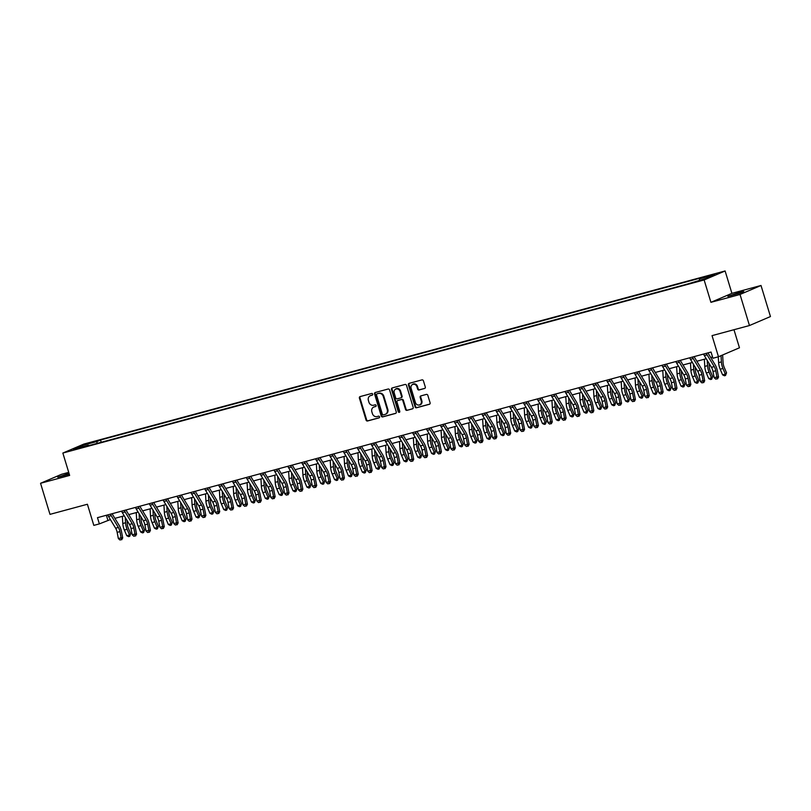 <?xml version="1.0" encoding="UTF-8"?>
<svg xmlns="http://www.w3.org/2000/svg" width="811" height="811" viewBox="0 0 811 811"><rect width="100%" height="100%" fill="white"/><g stroke="black" fill="none" stroke-linecap="round" stroke-linejoin="round"><path stroke-width="1.22" d="M372.695 394.116A0.892 0.791 -113.2 0 0 371.671 393.477L360.114 396.589A1.277 1.125 -113.2 0 0 359.395 398.11L366.065 420.068A1.277 1.125 -113.2 0 0 367.525 420.99L379.082 417.868A0.892 0.791 -113.2 0 0 378.565 416.165L377.064 416.57A4.085 3.599 -113.2 0 1 372.401 413.6L371.844 411.775A4.085 3.599 -113.2 0 1 374.145 406.929L375.635 406.524A0.892 0.791 -113.2 0 0 375.118 404.821L373.618 405.226A4.085 3.599 -113.2 0 1 368.954 402.256L368.397 400.431A4.085 3.599 -113.2 0 1 370.698 395.586L372.188 395.18A0.892 0.791 -113.2 0 0 372.695 394.116M739.46 292.386L727.862 296.36L740.048 293.095L743.799 291.514L739.46 292.386M69.026 473.371L57.763 477.253L69.28 474.212M714.826 273.966L709.027 275.953L714.826 273.966M424.579 388.499A1.277 1.125 -113.2 0 0 425.299 386.979L423.423 380.825A1.277 1.125 -113.2 0 0 421.963 379.893L409.129 383.36A1.277 1.125 -113.2 0 0 408.409 384.87L415.08 406.838A1.277 1.125 -113.2 0 0 416.54 407.761L429.384 404.294A1.277 1.125 -113.2 0 0 430.094 402.783L427.833 395.342A1.277 1.125 -113.2 0 0 426.373 394.41L420.879 395.9A1.277 1.125 -113.2 0 0 420.169 397.41L421.284 401.1A3.416 3.011 -113.2 0 1 415.465 402.672L411.076 388.216A3.416 3.011 -113.2 0 1 416.895 386.644L417.624 389.057A1.277 1.125 -113.2 0 0 419.084 389.979L424.832 388.388M68.722 472.367L61.535 474.303L40.55 483.285L49.988 514.356L87.406 504.249L93.823 525.386L99.368 523.886L97.472 517.671L711.044 352.045L712.93 358.259L718.475 356.759L739.46 347.787L733.965 329.712M740.027 294.464L761.012 285.482L731.907 293.339L710.923 302.321L740.027 294.464L749.465 325.535L712.048 335.632L718.475 356.759M710.923 302.321L704.13 279.947L62.852 453.055L83.837 444.083L725.115 270.965L704.13 279.947M40.55 483.285L69.645 475.428L62.852 453.055M389.584 389.959A1.277 1.125 -113.2 0 0 388.124 389.027L375.29 392.494A1.277 1.125 -113.2 0 0 374.57 394.004L381.241 415.972A1.277 1.125 -113.2 0 0 382.701 416.895L395.545 413.428A1.277 1.125 -113.2 0 0 396.255 411.917L389.584 389.959M392.21 387.932L405.044 384.465A1.277 1.125 -113.2 0 1 406.504 385.387L413.174 407.345A1.277 1.125 -113.2 0 1 412.464 408.866L406.97 410.346A1.277 1.125 -113.2 0 1 405.51 409.413L402.803 400.512A1.277 1.125 -113.2 0 0 401.344 399.59L397.694 400.573A1.277 1.125 -113.2 0 0 396.984 402.084L399.793 411.359A0.892 0.791 -113.2 0 1 398.272 411.765L391.49 389.442A1.277 1.125 -113.2 0 1 392.21 387.932M761.012 285.482L770.45 316.554L749.465 325.535M86.493 444.144L94.552 441.569L86.493 444.144M88.784 445.634L88.379 445.198L84.942 446.668L687.424 284.032L705.823 278.518L714.552 274.787L699.589 278.822L703.025 277.362L100.544 439.998L97.107 441.458L96.854 443.455M88.379 445.198L73.416 449.233L82.144 445.503L97.107 441.458M731.907 293.339L725.115 270.965M99.368 523.886L110.397 519.567M114.898 518.351L124.255 515.826M128.756 514.61L138.103 512.086M142.614 510.869L151.961 508.345M156.472 507.128L165.819 504.604M170.32 503.388L179.677 500.863M184.178 499.647L193.535 497.123M198.036 495.906L207.393 493.382M211.894 492.165L221.251 489.641M225.752 488.425L235.099 485.901M239.61 484.684L248.957 482.16M253.458 480.943L262.815 478.419M267.316 477.203L276.673 474.678M281.174 473.462L290.531 470.938M295.032 469.721L304.389 467.197M308.89 465.98L318.247 463.456M322.748 462.24L332.094 459.715M336.606 458.499L345.952 455.975M350.453 454.758L359.81 452.234M364.311 451.017L373.668 448.493M378.169 447.277L387.526 444.752M392.027 443.536L401.384 441.012M405.885 439.795L415.232 437.271M419.743 436.054L429.09 433.53M433.601 432.314L442.948 429.789M447.449 428.573L456.806 426.049M461.307 424.842L470.664 422.308M475.165 421.102L484.522 418.567M489.023 417.361L498.38 414.826M502.881 413.62L512.228 411.096M516.739 409.879L526.086 407.355M530.597 406.139L539.944 403.614M544.445 402.398L553.801 399.874M558.303 398.657L567.659 396.133M572.16 394.916L581.517 392.392M586.018 391.176L595.375 388.651M599.876 387.435L609.223 384.911M613.734 383.694L623.081 381.17M627.592 379.953L636.939 377.429M641.44 376.213L650.797 373.689M655.298 372.472L664.655 369.948M669.156 368.731L678.513 366.207M683.014 364.991L692.371 362.466M696.872 361.25L706.219 358.726M710.73 357.509L712.555 357.012M106.363 515.269L107.873 520.246M101.233 442.269L100.544 439.998M699.406 280.251L699.589 278.822M83.026 446.638L82.144 445.503M372.492 395.008L371.266 395.342A4.085 3.599 -113.2 0 0 370.566 395.626M374.013 406.97A4.085 3.599 -113.2 0 1 374.712 406.686L375.939 406.352M360.307 396.538A1.277 1.125 -113.2 0 0 359.962 397.866L366.633 419.824A1.277 1.125 -113.2 0 0 368.093 420.747L379.386 417.695M375.483 392.443A1.277 1.125 -113.2 0 0 375.138 393.771L381.809 415.729A1.277 1.125 -113.2 0 0 383.268 416.651L395.91 413.235M377.003 393.882A0.892 0.791 -113.2 0 0 376.507 394.937L382.356 414.218A0.892 0.791 -113.2 0 0 383.38 414.867L384.961 414.441A4.085 3.599 -113.2 0 0 387.252 409.596L383.248 396.417A4.085 3.599 -113.2 0 0 378.585 393.457L377.571 393.639A0.892 0.791 -113.2 0 0 377.389 393.71M385.661 414.157A4.085 3.599 -113.2 0 0 387.82 409.352L387.252 409.596M377.571 393.639L379.153 393.213A4.085 3.599 -113.2 0 1 383.816 396.173L387.82 409.352M412.829 408.673L406.97 410.346M398.008 400.441A1.277 1.125 -113.2 0 1 398.262 400.33L401.911 399.347A1.277 1.125 -113.2 0 1 403.371 400.269L406.078 409.18A1.277 1.125 -113.2 0 0 407.538 410.102M392.402 387.871A1.277 1.125 -113.2 0 0 392.058 389.199L398.84 411.522A0.892 0.791 -113.2 0 0 399.641 412.201M399.995 391.267A3.416 3.011 -113.2 0 0 394.176 392.838L395.717 397.937A1.277 1.125 -113.2 0 0 397.177 398.86L400.827 397.877A1.277 1.125 -113.2 0 0 401.536 396.366L399.995 391.267L400.563 391.034A3.416 3.011 -113.2 0 0 396.032 388.814M401.08 397.765L401.394 397.633A1.277 1.125 -113.2 0 0 402.104 396.123L401.536 396.366M400.563 391.034L402.104 396.123M412.931 384.181A3.416 3.011 -113.2 0 1 417.462 386.401L418.192 388.814A1.277 1.125 -113.2 0 0 419.652 389.736L424.954 388.307M419.997 404.892A3.416 3.011 -113.2 0 0 421.852 400.857L421.284 401.1M421.081 395.839A1.277 1.125 -113.2 0 0 420.737 397.167L421.852 400.857M409.322 383.309A1.277 1.125 -113.2 0 0 408.977 384.627L415.648 406.595A1.277 1.125 -113.2 0 0 417.107 407.517L429.749 404.101M127.074 520.49L127.256 523.653A6.508 3.062 74.9 0 0 128.3 528.032L130.713 533.689L129.709 536.314L128.594 536.618L126.769 535.716L124.357 530.059A9.762 4.592 -105.1 0 1 122.796 523.5L122.37 516.333M126.769 535.716L129.547 534.966L127.124 529.309A9.762 4.592 -105.1 0 1 125.563 522.75L125.259 517.479M129.709 536.314L129.547 534.966L130.713 533.689M110.549 514.144A4.552 2.139 74.9 0 0 111.269 515.674L118.386 527.454A6.508 3.062 -105.1 0 1 119.937 531.61L121.123 537.794L122.714 537.896L121.528 531.702A9.762 4.592 74.9 0 0 119.207 525.467L112.1 513.728M107.782 514.894A4.552 2.139 74.9 0 0 108.492 516.425L115.618 528.194A6.508 3.062 -105.1 0 1 117.159 532.351L118.345 538.545L121.123 537.794L121.082 539.69L119.967 539.994L121.082 539.69M121.721 539.731L122.714 537.896M118.345 538.545L119.967 539.994M140.932 516.749L141.114 519.912A6.508 3.062 74.9 0 0 142.158 524.291L144.571 529.948L143.567 532.574L142.452 532.878L140.627 531.975L138.215 526.319A9.762 4.592 -105.1 0 1 136.654 519.76L136.228 512.593M140.627 531.975L143.405 531.225L140.982 525.569A9.762 4.592 -105.1 0 1 139.421 519.01L139.107 513.738M143.567 532.574L143.405 531.225L144.571 529.948M154.789 513.008L154.972 516.171A6.508 3.062 74.9 0 0 156.016 520.55L158.429 526.207L157.415 528.833L156.31 529.137L154.485 528.235L152.073 522.578A9.762 4.592 -105.1 0 1 150.501 516.019L150.086 508.852M154.485 528.235L157.253 527.485L154.84 521.828A9.762 4.592 -105.1 0 1 153.279 515.269L152.965 510.007M157.415 528.833L157.253 527.485L158.429 526.207M168.637 509.267L168.83 512.43A6.508 3.062 74.9 0 0 169.874 516.81L172.287 522.466L171.273 525.092L170.168 525.396L168.343 524.494L165.931 518.837A9.762 4.592 -105.1 0 1 164.359 512.278L163.944 505.111M168.343 524.494L171.111 523.744L168.698 518.087A9.762 4.592 -105.1 0 1 167.137 511.528L166.823 506.267M171.273 525.092L171.111 523.744L172.287 522.466M124.407 510.403A4.552 2.139 74.9 0 0 125.117 511.934L132.244 523.713A6.508 3.062 -105.1 0 1 133.795 527.87L134.971 534.054L136.562 534.155L135.386 527.961A9.762 4.592 74.9 0 0 133.065 521.726L125.958 509.987M121.64 511.153A4.552 2.139 74.9 0 0 122.349 512.684L129.476 524.453A6.508 3.062 -105.1 0 1 131.017 528.61L132.203 534.804L134.971 534.054L134.94 535.949L133.825 536.253L134.94 535.949M135.569 535.99L136.562 534.155M132.203 534.804L133.825 536.253M138.265 506.662A4.552 2.139 74.9 0 0 138.975 508.193L146.102 519.973A6.508 3.062 -105.1 0 1 147.653 524.129L148.829 530.313L150.42 530.414L149.244 524.22A9.762 4.592 74.9 0 0 146.913 517.986L139.816 506.246M135.498 507.412A4.552 2.139 74.9 0 0 136.207 508.943L143.324 520.713A6.508 3.062 -105.1 0 1 144.875 524.869L146.061 531.063L148.829 530.313L148.788 532.209L147.683 532.513L148.788 532.209M149.427 532.249L150.42 530.414M146.061 531.063L147.683 532.513M152.123 502.921A4.552 2.139 74.9 0 0 152.833 504.452L159.96 516.232A6.508 3.062 -105.1 0 1 161.501 520.388L162.687 526.572L164.278 526.674L163.092 520.48A9.762 4.592 74.9 0 0 160.771 514.245L153.674 502.506M149.346 503.672A4.552 2.139 74.9 0 0 150.065 505.202L157.182 516.972A6.508 3.062 -105.1 0 1 158.733 521.128L159.919 527.322L162.687 526.572L162.646 528.468L161.541 528.772L162.646 528.468M163.285 528.508L164.278 526.674M159.919 527.322L161.541 528.772M182.495 505.527L182.688 508.69A6.508 3.062 74.9 0 0 183.722 513.069L186.145 518.726L185.131 521.351L184.026 521.655L182.201 520.753L179.778 515.097A9.762 4.592 -105.1 0 1 178.217 508.538L177.802 501.37M182.201 520.753L184.969 520.003L182.556 514.346A9.762 4.592 -105.1 0 1 180.985 507.787L180.681 502.526M185.131 521.351L184.969 520.003L186.145 518.726M165.981 499.181A4.552 2.139 74.9 0 0 166.691 500.711L173.807 512.491A6.508 3.062 -105.1 0 1 175.358 516.648L176.545 522.831L178.136 522.933L176.95 516.739A9.762 4.592 74.9 0 0 174.629 510.504L167.522 498.765M163.204 499.931A4.552 2.139 74.9 0 0 163.923 501.462L171.04 513.231A6.508 3.062 -105.1 0 1 172.591 517.388L173.777 523.582L176.545 522.831L176.504 524.727L175.399 525.031L176.504 524.727M177.143 524.768L178.136 522.933M173.777 523.582L175.399 525.031M196.353 501.786L196.536 504.949A6.508 3.062 74.9 0 0 197.58 509.328L200.003 514.985L198.989 517.611L197.884 517.915L196.059 517.012L193.636 511.356A9.762 4.592 -105.1 0 1 192.075 504.797L191.649 497.63M196.059 517.012L198.827 516.262L196.414 510.606A9.762 4.592 -105.1 0 1 194.843 504.047L194.539 498.785M198.989 517.611L198.827 516.262L200.003 514.985M210.211 498.045L210.394 501.208A6.508 3.062 74.9 0 0 211.438 505.588L213.851 511.244L212.847 513.87L211.732 514.174L209.907 513.272L207.494 507.615A9.762 4.592 -105.1 0 1 205.933 501.056L205.507 493.889M209.907 513.272L212.685 512.522L210.262 506.865A9.762 4.592 -105.1 0 1 208.701 500.306L208.397 495.045M212.847 513.87L212.685 512.522L213.851 511.244M224.069 494.304L224.252 497.467A6.508 3.062 74.9 0 0 225.296 501.847L227.709 507.504L226.705 510.129L225.59 510.433L223.765 509.531L221.352 503.874A9.762 4.592 -105.1 0 1 219.791 497.315L219.365 490.148M223.765 509.531L226.543 508.791L224.12 503.124A9.762 4.592 -105.1 0 1 222.559 496.565L222.255 491.304M226.705 510.129L226.543 508.791L227.709 507.504M237.927 490.564L238.11 493.727A6.508 3.062 74.9 0 0 239.154 498.106L241.566 503.763L240.563 506.388L239.448 506.693L237.623 505.79L235.21 500.134A9.762 4.592 -105.1 0 1 233.649 493.575L233.223 486.407M237.623 505.79L240.391 505.05L237.978 499.383A9.762 4.592 -105.1 0 1 236.417 492.824L236.102 487.563M240.563 506.388L240.391 505.05L241.566 503.763M251.785 486.823L251.968 489.986A6.508 3.062 74.9 0 0 253.012 494.365L255.424 500.022L254.411 502.648L253.306 502.952L251.481 502.05L249.068 496.393A9.762 4.592 -105.1 0 1 247.497 489.834L247.081 482.667M251.481 502.05L254.249 501.31L251.836 495.643A9.762 4.592 -105.1 0 1 250.275 489.084L249.96 483.822M254.411 502.648L254.249 501.31L255.424 500.022M179.839 495.44A4.552 2.139 74.9 0 0 180.549 496.971L187.665 508.75A6.508 3.062 -105.1 0 1 189.216 512.907L190.403 519.091L191.994 519.192L190.808 512.998A9.762 4.592 74.9 0 0 188.487 506.763L181.38 495.024M177.062 496.19A4.552 2.139 74.9 0 0 177.771 497.721L184.898 509.501A6.508 3.062 -105.1 0 1 186.449 513.647L187.625 519.841L190.403 519.091L190.362 520.986L189.257 521.291L190.362 520.986M191.001 521.027L191.994 519.192M187.625 519.841L189.257 521.291M193.687 491.699A4.552 2.139 74.9 0 0 194.407 493.23L201.523 505.01A6.508 3.062 -105.1 0 1 203.074 509.166L204.26 515.35L205.852 515.451L204.666 509.257A9.762 4.592 74.9 0 0 202.344 503.033L195.238 491.284M190.92 492.449A4.552 2.139 74.9 0 0 191.629 493.98L198.756 505.76A6.508 3.062 -105.1 0 1 200.307 509.916L201.483 516.1L204.26 515.35L204.22 517.246L203.115 517.55L204.22 517.246M204.859 517.286L205.852 515.451M201.483 516.1L203.115 517.55M207.545 487.958A4.552 2.139 74.9 0 0 208.255 489.489L215.381 501.269A6.508 3.062 -105.1 0 1 216.932 505.425L218.118 511.609L219.71 511.711L218.524 505.527A9.762 4.592 74.9 0 0 216.202 499.292L209.096 487.543M204.777 488.709A4.552 2.139 74.9 0 0 205.487 490.239L212.614 502.019A6.508 3.062 -105.1 0 1 214.155 506.176L215.341 512.359L218.118 511.609L218.078 513.505L216.963 513.809L218.078 513.505M218.717 513.545L219.71 511.711M215.341 512.359L216.963 513.809M221.403 484.218A4.552 2.139 74.9 0 0 222.113 485.748L229.239 497.528A6.508 3.062 -105.1 0 1 230.79 501.685L231.966 507.868L233.558 507.97L232.382 501.786A9.762 4.592 74.9 0 0 230.06 495.551L222.954 483.802M218.635 484.968A4.552 2.139 74.9 0 0 219.345 486.499L226.472 498.278A6.508 3.062 -105.1 0 1 228.013 502.435L229.199 508.619L231.966 507.868L231.936 509.764L230.821 510.068L231.936 509.764M232.564 509.805L233.558 507.97M229.199 508.619L230.821 510.068M235.261 480.477A4.552 2.139 74.9 0 0 235.971 482.008L243.097 493.787A6.508 3.062 -105.1 0 1 244.638 497.944L245.824 504.128L247.416 504.229L246.24 498.045A9.762 4.592 74.9 0 0 243.908 491.811L236.812 480.061M232.493 481.227A4.552 2.139 74.9 0 0 233.203 482.758L240.32 494.538A6.508 3.062 -105.1 0 1 241.871 498.694L243.057 504.878L245.824 504.128L245.784 506.023L244.679 506.328L245.784 506.023M246.422 506.064L247.416 504.229M243.057 504.878L244.679 506.328M265.633 483.082L265.826 486.255A6.508 3.062 74.9 0 0 266.87 490.625L269.282 496.281L268.269 498.907L267.164 499.211L265.339 498.309L262.926 492.652A9.762 4.592 -105.1 0 1 261.355 486.093L260.939 478.926M265.339 498.309L268.106 497.569L265.694 491.902A9.762 4.592 -105.1 0 1 264.133 485.343L263.818 480.082M268.269 498.907L268.106 497.569L269.282 496.281M249.119 476.736A4.552 2.139 74.9 0 0 249.829 478.267L256.955 490.047A6.508 3.062 -105.1 0 1 258.496 494.203L259.682 500.387L261.274 500.488L260.088 494.304A9.762 4.592 74.9 0 0 257.766 488.07L250.67 476.321M246.341 477.486A4.552 2.139 74.9 0 0 247.061 479.017L254.178 490.797A6.508 3.062 -105.1 0 1 255.729 494.953L256.915 501.137L259.682 500.387L259.642 502.283L258.537 502.587L259.642 502.283M260.28 502.323L261.274 500.488M256.915 501.137L258.537 502.587M279.491 479.342L279.683 482.515A6.508 3.062 74.9 0 0 280.718 486.884L283.14 492.541L282.127 495.166L281.022 495.47L279.197 494.568L276.774 488.911A9.762 4.592 -105.1 0 1 275.213 482.352L274.797 475.185M279.197 494.568L281.964 493.828L279.552 488.161A9.762 4.592 -105.1 0 1 277.98 481.602L277.676 476.341M282.127 495.166L281.964 493.828L283.14 492.541M262.977 472.995A4.552 2.139 74.9 0 0 263.687 474.526L270.803 486.306A6.508 3.062 -105.1 0 1 272.354 490.462L273.54 496.646L275.132 496.748L273.946 490.564A9.762 4.592 74.9 0 0 271.624 484.329L264.518 472.58M260.199 473.746A4.552 2.139 74.9 0 0 260.919 475.276L268.035 487.056A6.508 3.062 -105.1 0 1 269.587 491.213L270.773 497.396L273.54 496.646L273.5 498.552L272.395 498.846L273.5 498.552M274.138 498.583L275.132 496.748M270.773 497.396L272.395 498.846M293.349 475.601L293.531 478.774A6.508 3.062 74.9 0 0 294.575 483.143L296.998 488.8L295.985 491.425L294.88 491.73L293.055 490.827L290.632 485.171A9.762 4.592 -105.1 0 1 289.071 478.612L288.645 471.444M293.055 490.827L295.822 490.087L293.41 484.42A9.762 4.592 -105.1 0 1 291.838 477.861L291.534 472.6M295.985 491.425L295.822 490.087L296.998 488.8M276.835 469.255A4.552 2.139 74.9 0 0 277.544 470.785L284.661 482.565A6.508 3.062 -105.1 0 1 286.212 486.722L287.398 492.906L288.99 493.007L287.804 486.823A9.762 4.592 74.9 0 0 285.482 480.588L278.376 468.839M274.057 470.005A4.552 2.139 74.9 0 0 274.767 471.536L281.893 483.315A6.508 3.062 -105.1 0 1 283.445 487.472L284.62 493.656L287.398 492.906L287.358 494.811L286.253 495.105L287.358 494.811M287.996 494.842L288.99 493.007M284.62 493.656L286.253 495.105M307.207 471.86L307.389 475.033A6.508 3.062 74.9 0 0 308.433 479.402L310.846 485.059L309.843 487.685L308.727 487.989L306.903 487.087L304.49 481.43A9.762 4.592 -105.1 0 1 302.929 474.871L302.503 467.704M306.903 487.087L309.68 486.347L307.257 480.68A9.762 4.592 -105.1 0 1 305.696 474.121L305.392 468.859M309.843 487.685L309.68 486.347L310.846 485.059M290.683 465.514A4.552 2.139 74.9 0 0 291.402 467.045L298.519 478.825A6.508 3.062 -105.1 0 1 300.07 482.981L301.256 489.165L302.848 489.266L301.662 483.082A9.762 4.592 74.9 0 0 299.34 476.848L292.234 465.098M287.915 466.264A4.552 2.139 74.9 0 0 288.625 467.795L295.751 479.575A6.508 3.062 -105.1 0 1 297.302 483.731L298.478 489.915L301.256 489.165L301.216 491.071L300.1 491.365L301.216 491.071M301.854 491.101L302.848 489.266M298.478 489.915L300.1 491.365M321.065 468.119L321.247 471.292A6.508 3.062 74.9 0 0 322.291 475.662L324.704 481.318L323.701 483.944L322.585 484.248L320.761 483.346L318.348 477.689A9.762 4.592 -105.1 0 1 316.787 471.13L316.361 463.963M320.761 483.346L323.538 482.606L321.115 476.939A9.762 4.592 -105.1 0 1 319.554 470.38L319.24 465.119M323.701 483.944L323.538 482.606L324.704 481.318M304.541 461.773A4.552 2.139 74.9 0 0 305.25 463.304L312.377 475.084A6.508 3.062 -105.1 0 1 313.928 479.24L315.114 485.424L316.706 485.525L315.52 479.342A9.762 4.592 74.9 0 0 313.198 473.107L306.092 461.358M301.773 462.523A4.552 2.139 74.9 0 0 302.483 464.054L309.609 475.834A6.508 3.062 -105.1 0 1 311.15 479.99L312.336 486.174L315.114 485.424L315.073 487.33L313.958 487.624L315.073 487.33M315.702 487.37L316.706 485.525M312.336 486.174L313.958 487.624M334.923 464.379L335.105 467.552A6.508 3.062 74.9 0 0 336.149 471.921L338.562 477.578L337.558 480.203L336.443 480.507L334.619 479.615L332.206 473.948A9.762 4.592 -105.1 0 1 330.635 467.389L330.219 460.222M334.619 479.615L337.386 478.865L334.973 473.198A9.762 4.592 -105.1 0 1 333.412 466.639L333.098 461.378M337.558 480.203L337.386 478.865L338.562 477.578M318.399 458.033A4.552 2.139 74.9 0 0 319.108 459.563L326.235 471.343A6.508 3.062 -105.1 0 1 327.786 475.499L328.962 481.683L330.553 481.785L329.378 475.601A9.762 4.592 74.9 0 0 327.056 469.366L319.95 457.617M315.631 458.783A4.552 2.139 74.9 0 0 316.341 460.313L323.457 472.093A6.508 3.062 -105.1 0 1 325.008 476.25L326.194 482.433L328.962 481.683L328.931 483.589L327.816 483.883L328.931 483.589M329.56 483.63L330.553 481.785M326.194 482.433L327.816 483.883M348.771 460.638L348.963 463.811A6.508 3.062 74.9 0 0 350.007 468.18L352.42 473.837L351.406 476.462L350.301 476.767L348.477 475.875L346.064 470.208A9.762 4.592 -105.1 0 1 344.493 463.649L344.077 456.481M348.477 475.875L351.244 475.124L348.831 469.457A9.762 4.592 -105.1 0 1 347.27 462.899L346.956 457.637M351.406 476.462L351.244 475.124L352.42 473.837M362.629 456.897L362.821 460.07A6.508 3.062 74.9 0 0 363.865 464.439L366.278 470.096L365.264 472.722L364.159 473.026L362.335 472.134L359.912 466.467A9.762 4.592 -105.1 0 1 358.35 459.908L357.935 452.741M362.335 472.134L365.102 471.384L362.689 465.717A9.762 4.592 -105.1 0 1 361.128 459.158L360.814 453.896M365.264 472.722L365.102 471.384L366.278 470.096M376.486 453.156L376.679 456.329A6.508 3.062 74.9 0 0 377.713 460.699L380.136 466.355L379.122 468.981L378.017 469.285L376.192 468.393L373.77 462.726A9.762 4.592 -105.1 0 1 372.208 456.167L371.793 449M376.192 468.393L378.96 467.643L376.547 461.976A9.762 4.592 -105.1 0 1 374.976 455.417L374.672 450.156M379.122 468.981L378.96 467.643L380.136 466.355M390.344 449.416L390.527 452.589A6.508 3.062 74.9 0 0 391.571 456.958L393.994 462.615L392.98 465.24L391.875 465.544L390.04 464.652L387.628 458.985A9.762 4.592 -105.1 0 1 386.066 452.426L385.641 445.259M390.04 464.652L392.818 463.902L390.405 458.235A9.762 4.592 -105.1 0 1 388.834 451.686L388.53 446.415M392.98 465.24L392.818 463.902L393.994 462.615M404.202 445.675L404.385 448.848A6.508 3.062 74.9 0 0 405.429 453.217L407.842 458.874L406.838 461.51L405.723 461.804L403.898 460.912L401.486 455.245A9.762 4.592 -105.1 0 1 399.924 448.686L399.499 441.519M403.898 460.912L406.676 460.161L404.253 454.505A9.762 4.592 -105.1 0 1 402.692 447.946L402.388 442.674M406.838 461.51L406.676 460.161L407.842 458.874M418.06 441.934L418.243 445.107A6.508 3.062 74.9 0 0 419.287 449.476L421.7 455.133L420.696 457.769L419.581 458.063L417.756 457.171L415.344 451.504A9.762 4.592 -105.1 0 1 413.782 444.945L413.357 437.778M417.756 457.171L420.534 456.421L418.111 450.764A9.762 4.592 -105.1 0 1 416.55 444.205L416.236 438.933M420.696 457.769L420.534 456.421L421.7 455.133M431.918 438.193L432.101 441.366A6.508 3.062 74.9 0 0 433.145 445.736L435.558 451.392L434.544 454.028L433.439 454.322L431.614 453.43L429.201 447.763A9.762 4.592 -105.1 0 1 427.63 441.204L427.215 434.037M431.614 453.43L434.382 452.68L431.969 447.023A9.762 4.592 -105.1 0 1 430.408 440.464L430.094 435.193M434.544 454.028L434.382 452.68L435.558 451.392M445.766 434.463L445.959 437.626A6.508 3.062 74.9 0 0 447.003 441.995L449.416 447.652L448.402 450.287L447.297 450.581L445.472 449.689L443.059 444.022A9.762 4.592 -105.1 0 1 441.488 437.464L441.072 430.296M445.472 449.689L448.24 448.939L445.827 443.282A9.762 4.592 -105.1 0 1 444.266 436.724L443.952 431.452M448.402 450.287L448.24 448.939L449.416 447.652M459.624 430.722L459.817 433.885A6.508 3.062 74.9 0 0 460.861 438.254L463.274 443.911L462.26 446.547L461.155 446.841L459.33 445.949L456.907 440.282A9.762 4.592 -105.1 0 1 455.346 433.723L454.93 426.556M459.33 445.949L462.098 445.198L459.685 439.542A9.762 4.592 -105.1 0 1 458.124 432.983L457.81 427.711M462.26 446.547L462.098 445.198L463.274 443.911M473.482 426.981L473.675 430.144A6.508 3.062 74.9 0 0 474.709 434.514L477.132 440.18L476.118 442.806L475.013 443.1L473.188 442.208L470.765 436.541A9.762 4.592 -105.1 0 1 469.204 429.982L468.778 422.815M473.188 442.208L475.956 441.458L473.543 435.801A9.762 4.592 -105.1 0 1 471.972 429.242L471.667 423.971M476.118 442.806L475.956 441.458L477.132 440.18M487.34 423.241L487.523 426.404A6.508 3.062 74.9 0 0 488.567 430.773L490.99 436.44L489.976 439.065L488.871 439.359L487.036 438.467L484.623 432.8A9.762 4.592 -105.1 0 1 483.062 426.241L482.636 419.084M487.036 438.467L489.814 437.717L487.401 432.06A9.762 4.592 -105.1 0 1 485.83 425.501L485.525 420.23M489.976 439.065L489.814 437.717L490.99 436.44M501.198 419.5L501.38 422.663A6.508 3.062 74.9 0 0 502.425 427.032L504.837 432.699L503.834 435.325L502.719 435.619L500.894 434.726L498.481 429.06A9.762 4.592 -105.1 0 1 496.92 422.501L496.494 415.344M500.894 434.726L503.672 433.976L501.249 428.32A9.762 4.592 -105.1 0 1 499.688 421.761L499.383 416.489M503.834 435.325L503.672 433.976L504.837 432.699M515.056 415.759L515.238 418.922A6.508 3.062 74.9 0 0 516.283 423.291L518.695 428.958L517.692 431.584L516.577 431.878L514.752 430.986L512.339 425.329A9.762 4.592 -105.1 0 1 510.778 418.77L510.352 411.603M514.752 430.986L517.53 430.235L515.107 424.579A9.762 4.592 -105.1 0 1 513.545 418.02L513.231 412.748M517.692 431.584L517.53 430.235L518.695 428.958M528.914 412.018L529.096 415.181A6.508 3.062 74.9 0 0 530.141 419.551L532.553 425.217L531.54 427.843L530.435 428.137L528.61 427.245L526.197 421.588A9.762 4.592 -105.1 0 1 524.626 415.029L524.21 407.862M528.61 427.245L531.377 426.495L528.965 420.838A9.762 4.592 -105.1 0 1 527.403 414.279L527.089 409.008M531.54 427.843L531.377 426.495L532.553 425.217M542.762 408.278L542.954 411.441A6.508 3.062 74.9 0 0 543.999 415.81L546.411 421.477L545.397 424.102L544.293 424.396L542.468 423.504L540.055 417.847A9.762 4.592 -105.1 0 1 538.484 411.289L538.068 404.121M542.468 423.504L545.235 422.754L542.823 417.097A9.762 4.592 -105.1 0 1 541.261 410.538L540.947 405.267M545.397 424.102L545.235 422.754L546.411 421.477M556.62 404.537L556.812 407.7A6.508 3.062 74.9 0 0 557.846 412.069L560.269 417.736L559.255 420.362L558.15 420.656L556.326 419.763L553.903 414.107A9.762 4.592 -105.1 0 1 552.342 407.548L551.926 400.381M556.326 419.763L559.093 419.013L556.681 413.357A9.762 4.592 -105.1 0 1 555.119 406.798L554.805 401.526M559.255 420.362L559.093 419.013L560.269 417.736M570.478 400.796L570.66 403.959A6.508 3.062 74.9 0 0 571.704 408.328L574.127 413.995L573.113 416.621L572.008 416.915L570.184 416.023L567.761 410.366A9.762 4.592 -105.1 0 1 566.2 403.807L565.774 396.64M570.184 416.023L572.951 415.273L570.538 409.616A9.762 4.592 -105.1 0 1 568.967 403.057L568.663 397.785M573.113 416.621L572.951 415.273L574.127 413.995M584.336 397.055L584.518 400.218A6.508 3.062 74.9 0 0 585.562 404.588L587.975 410.254L586.971 412.88L585.866 413.174L584.032 412.282L581.619 406.625A9.762 4.592 -105.1 0 1 580.058 400.066L579.632 392.899M584.032 412.282L586.809 411.532L584.386 405.875A9.762 4.592 -105.1 0 1 582.825 399.316L582.521 394.045M586.971 412.88L586.809 411.532L587.975 410.254M332.257 454.292A4.552 2.139 74.9 0 0 332.966 455.823L340.093 467.602A6.508 3.062 -105.1 0 1 341.634 471.759L342.82 477.943L344.411 478.044L343.235 471.86A9.762 4.592 74.9 0 0 340.904 465.626L333.808 453.876M329.489 455.042A4.552 2.139 74.9 0 0 330.199 456.573L337.315 468.352A6.508 3.062 -105.1 0 1 338.866 472.509L340.052 478.693L342.82 477.943L342.779 479.848L341.674 480.142L342.779 479.848M343.418 479.889L344.411 478.044M340.052 478.693L341.674 480.142M346.115 450.551A4.552 2.139 74.9 0 0 346.824 452.082L353.951 463.862A6.508 3.062 -105.1 0 1 355.492 468.018L356.678 474.202L358.269 474.303L357.083 468.119A9.762 4.592 74.9 0 0 354.762 461.885L347.655 450.135M343.337 451.301A4.552 2.139 74.9 0 0 344.057 452.832L351.173 464.612A6.508 3.062 -105.1 0 1 352.724 468.768L353.91 474.952L356.678 474.202L356.637 476.108L355.532 476.402L356.637 476.108M357.276 476.148L358.269 474.303M353.91 474.952L355.532 476.402M359.972 446.81A4.552 2.139 74.9 0 0 360.682 448.341L367.799 460.121A6.508 3.062 -105.1 0 1 369.35 464.277L370.536 470.461L372.127 470.562L370.941 464.379A9.762 4.592 74.9 0 0 368.62 458.144L361.513 446.395M357.195 447.56A4.552 2.139 74.9 0 0 357.904 449.091L365.031 460.871A6.508 3.062 -105.1 0 1 366.582 465.027L367.768 471.211L370.536 470.461L370.495 472.367L369.39 472.661L370.495 472.367M371.134 472.407L372.127 470.562M367.768 471.211L369.39 472.661M373.82 443.07A4.552 2.139 74.9 0 0 374.54 444.6L381.657 456.38A6.508 3.062 -105.1 0 1 383.208 460.536L384.394 466.72L385.985 466.822L384.799 460.638A9.762 4.592 74.9 0 0 382.478 454.403L375.371 442.654M371.053 443.82A4.552 2.139 74.9 0 0 371.762 445.351L378.889 457.13A6.508 3.062 -105.1 0 1 380.44 461.287L381.616 467.471L384.394 466.72L384.353 468.626L383.248 468.92L384.353 468.626M384.992 468.667L385.985 466.822M381.616 467.471L383.248 468.92M387.678 439.329A4.552 2.139 74.9 0 0 388.398 440.86L395.515 452.639A6.508 3.062 -105.1 0 1 397.066 456.796L398.252 462.98L399.843 463.081L398.657 456.897A9.762 4.592 74.9 0 0 396.336 450.663L389.229 438.913M384.911 440.079A4.552 2.139 74.9 0 0 385.62 441.61L392.747 453.39A6.508 3.062 -105.1 0 1 394.288 457.546L395.474 463.73L398.252 462.98L398.211 464.885L397.096 465.179L398.211 464.885M398.85 464.926L399.843 463.081M395.474 463.73L397.096 465.179M401.536 435.588A4.552 2.139 74.9 0 0 402.246 437.119L409.373 448.899A6.508 3.062 -105.1 0 1 410.924 453.055L412.1 459.239L413.701 459.34L412.515 453.156A9.762 4.592 74.9 0 0 410.194 446.922L403.087 435.172M398.769 436.338A4.552 2.139 74.9 0 0 399.478 437.869L406.605 449.649A6.508 3.062 -105.1 0 1 408.146 453.805L409.332 459.989L412.1 459.239L412.069 461.145L410.954 461.439L412.069 461.145M412.698 461.185L413.701 459.34M409.332 459.989L410.954 461.439M415.394 431.847A4.552 2.139 74.9 0 0 416.104 433.378L423.23 445.158A6.508 3.062 -105.1 0 1 424.782 449.314L425.957 455.498L427.549 455.6L426.373 449.416A9.762 4.592 74.9 0 0 424.052 443.181L416.945 431.432M412.627 432.598A4.552 2.139 74.9 0 0 413.336 434.128L420.453 445.908A6.508 3.062 -105.1 0 1 422.004 450.064L423.19 456.248L425.957 455.498L425.917 457.404L424.812 457.698L425.917 457.404M426.556 457.445L427.549 455.6M423.19 456.248L424.812 457.698M429.252 428.107A4.552 2.139 74.9 0 0 429.962 429.637L437.088 441.417A6.508 3.062 -105.1 0 1 438.629 445.574L439.815 451.757L441.407 451.859L440.221 445.675A9.762 4.592 74.9 0 0 437.899 439.44L430.803 427.691M426.485 428.857A4.552 2.139 74.9 0 0 427.194 430.388L434.311 442.167A6.508 3.062 -105.1 0 1 435.862 446.324L437.048 452.508L439.815 451.757L439.775 453.663L438.67 453.957L439.775 453.663M440.414 453.704L441.407 451.859M437.048 452.508L438.67 453.957M443.11 424.366A4.552 2.139 74.9 0 0 443.82 425.897L450.946 437.676A6.508 3.062 -105.1 0 1 452.487 441.833L453.673 448.017L455.265 448.118L454.079 441.934A9.762 4.592 74.9 0 0 451.757 435.7L444.651 423.95M440.332 425.116A4.552 2.139 74.9 0 0 441.052 426.647L448.169 438.427A6.508 3.062 -105.1 0 1 449.72 442.583L450.906 448.767L453.673 448.017L453.633 449.923L452.528 450.217L453.633 449.923M454.272 449.963L455.265 448.118M450.906 448.767L452.528 450.217M456.968 420.625A4.552 2.139 74.9 0 0 457.678 422.156L464.794 433.936A6.508 3.062 -105.1 0 1 466.345 438.092L467.531 444.276L469.123 444.377L467.937 438.193A9.762 4.592 74.9 0 0 465.615 431.959L458.509 420.21M454.19 421.375A4.552 2.139 74.9 0 0 454.9 422.906L462.027 434.686A6.508 3.062 -105.1 0 1 463.578 438.842L464.764 445.026L467.531 444.276L467.491 446.182L466.386 446.476L467.491 446.182M468.129 446.222L469.123 444.377M464.764 445.026L466.386 446.476M470.816 416.884A4.552 2.139 74.9 0 0 471.536 418.415L478.652 430.195A6.508 3.062 -105.1 0 1 480.203 434.351L481.389 440.545L482.981 440.637L481.795 434.453A9.762 4.592 74.9 0 0 479.473 428.218L472.367 416.469M468.048 417.635A4.552 2.139 74.9 0 0 468.758 419.165L475.885 430.945A6.508 3.062 -105.1 0 1 477.436 435.101L478.612 441.285L481.389 440.545L481.349 442.441L480.244 442.735L481.349 442.441M481.987 442.482L482.981 440.637M478.612 441.285L480.244 442.735M484.674 413.144A4.552 2.139 74.9 0 0 485.394 414.674L492.51 426.454A6.508 3.062 -105.1 0 1 494.061 430.611L495.247 436.805L496.839 436.896L495.653 430.712A9.762 4.592 74.9 0 0 493.331 424.477L486.225 412.728M481.906 413.894A4.552 2.139 74.9 0 0 482.616 415.425L489.743 427.204A6.508 3.062 -105.1 0 1 491.284 431.361L492.47 437.545L495.247 436.805L495.207 438.7L494.092 438.994L495.207 438.7M495.845 438.741L496.839 436.896M492.47 437.545L494.092 438.994M498.532 409.403A4.552 2.139 74.9 0 0 499.241 410.934L506.368 422.713A6.508 3.062 -105.1 0 1 507.919 426.87L509.095 433.064L510.697 433.155L509.511 426.971A9.762 4.592 74.9 0 0 507.189 420.737L500.083 408.987M495.764 410.153A4.552 2.139 74.9 0 0 496.474 411.684L503.601 423.464A6.508 3.062 -105.1 0 1 505.141 427.62L506.328 433.804L509.095 433.064L509.065 434.96L507.95 435.254L509.065 434.96M509.693 435L510.697 433.155M506.328 433.804L507.95 435.254M512.39 405.662A4.552 2.139 74.9 0 0 513.099 407.193L520.226 418.973A6.508 3.062 -105.1 0 1 521.777 423.129L522.953 429.323L524.545 429.414L523.369 423.23A9.762 4.592 74.9 0 0 521.037 416.996L513.941 405.247M509.622 406.412A4.552 2.139 74.9 0 0 510.332 407.943L517.448 419.723A6.508 3.062 -105.1 0 1 518.999 423.879L520.186 430.063L522.953 429.323L522.913 431.219L521.808 431.513L522.913 431.219M523.551 431.259L524.545 429.414M520.186 430.063L521.808 431.513M526.248 401.921A4.552 2.139 74.9 0 0 526.957 403.462L534.084 415.232A6.508 3.062 -105.1 0 1 535.625 419.388L536.811 425.582L538.403 425.674L537.217 419.49A9.762 4.592 74.9 0 0 534.895 413.255L527.799 401.506M523.47 402.672A4.552 2.139 74.9 0 0 524.19 404.202L531.306 415.982A6.508 3.062 -105.1 0 1 532.857 420.139L534.043 426.322L536.811 425.582L536.77 427.478L535.665 427.782L536.77 427.478M537.409 427.519L538.403 425.674M534.043 426.322L535.665 427.782M540.106 398.191A4.552 2.139 74.9 0 0 540.815 399.722L547.932 411.491A6.508 3.062 -105.1 0 1 549.483 415.648L550.669 421.842L552.261 421.933L551.074 415.749A9.762 4.592 74.9 0 0 548.753 409.514L541.647 397.765M537.328 398.931A4.552 2.139 74.9 0 0 538.048 400.462L545.164 412.241A6.508 3.062 -105.1 0 1 546.715 416.398L547.901 422.582L550.669 421.842L550.628 423.737L549.523 424.041L550.628 423.737M551.267 423.778L552.261 421.933M547.901 422.582L549.523 424.041M553.964 394.45A4.552 2.139 74.9 0 0 554.673 395.981L561.79 407.751A6.508 3.062 -105.1 0 1 563.341 411.907L564.527 418.101L566.119 418.192L564.932 412.008A9.762 4.592 74.9 0 0 562.611 405.774L555.505 394.024M551.186 395.19A4.552 2.139 74.9 0 0 551.896 396.721L559.022 408.501A6.508 3.062 -105.1 0 1 560.573 412.657L561.749 418.841L564.527 418.101L564.486 419.997L563.381 420.301L564.486 419.997M565.125 420.037L566.119 418.192M561.749 418.841L563.381 420.301M567.812 390.709A4.552 2.139 74.9 0 0 568.531 392.24L575.648 404.01A6.508 3.062 -105.1 0 1 577.199 408.166L578.385 414.36L579.977 414.451L578.79 408.268A9.762 4.592 74.9 0 0 576.469 402.033L569.363 390.284M565.044 391.449A4.552 2.139 74.9 0 0 565.754 392.98L572.88 404.76A6.508 3.062 -105.1 0 1 574.431 408.916L575.607 415.1L578.385 414.36L578.344 416.256L577.239 416.56L578.344 416.256M578.983 416.296L579.977 414.451M575.607 415.1L577.239 416.56M598.194 393.315L598.376 396.478A6.508 3.062 74.9 0 0 599.42 400.847L601.833 406.514L600.829 409.139L599.714 409.433L597.889 408.541L595.477 402.885A9.762 4.592 -105.1 0 1 593.916 396.326L593.49 389.158M597.889 408.541L600.667 407.791L598.244 402.134A9.762 4.592 -105.1 0 1 596.683 395.575L596.379 390.304M600.829 409.139L600.667 407.791L601.833 406.514M581.669 386.969A4.552 2.139 74.9 0 0 582.389 388.499L589.506 400.269A6.508 3.062 -105.1 0 1 591.057 404.425L592.243 410.619L593.834 410.711L592.648 404.527A9.762 4.592 74.9 0 0 590.327 398.292L583.221 386.543M578.902 387.709A4.552 2.139 74.9 0 0 579.612 389.239L586.738 401.019A6.508 3.062 -105.1 0 1 588.279 405.176L589.465 411.359L592.243 410.619L592.202 412.515L591.087 412.819L592.202 412.515M592.841 412.556L593.834 410.711M589.465 411.359L591.087 412.819M612.052 389.574L612.234 392.737A6.508 3.062 74.9 0 0 613.278 397.106L615.691 402.773L614.687 405.399L613.572 405.693L611.747 404.801L609.335 399.144A9.762 4.592 -105.1 0 1 607.774 392.585L607.348 385.418M611.747 404.801L614.515 404.05L612.102 398.394A9.762 4.592 -105.1 0 1 610.541 391.835L610.227 386.563M614.687 405.399L614.515 404.05L615.691 402.773M595.527 383.228A4.552 2.139 74.9 0 0 596.237 384.759L603.364 396.528A6.508 3.062 -105.1 0 1 604.915 400.685L606.091 406.879L607.682 406.97L606.506 400.786A9.762 4.592 74.9 0 0 604.185 394.551L597.078 382.802M592.76 383.968A4.552 2.139 74.9 0 0 593.47 385.499L600.596 397.278A6.508 3.062 -105.1 0 1 602.137 401.435L603.323 407.629L606.091 406.879L606.06 408.774L604.945 409.079L606.06 408.774M606.689 408.815L607.682 406.97M603.323 407.629L604.945 409.079M625.91 385.833L626.092 388.996A6.508 3.062 74.9 0 0 627.136 393.365L629.549 399.032L628.535 401.658L627.43 401.952L625.605 401.06L623.193 395.403A9.762 4.592 -105.1 0 1 621.621 388.844L621.206 381.677M625.605 401.06L628.373 400.31L625.96 394.653A9.762 4.592 -105.1 0 1 624.399 388.094L624.085 382.822M628.535 401.658L628.373 400.31L629.549 399.032M609.385 379.487A4.552 2.139 74.9 0 0 610.095 381.018L617.222 392.788A6.508 3.062 -105.1 0 1 618.773 396.944L619.949 403.138L621.54 403.239L620.364 397.045A9.762 4.592 74.9 0 0 618.033 390.811L610.936 379.061M606.618 380.227A4.552 2.139 74.9 0 0 607.327 381.758L614.444 393.538A6.508 3.062 -105.1 0 1 615.995 397.694L617.181 403.888L619.949 403.138L619.908 405.034L618.803 405.338L619.908 405.034M620.547 405.074L621.54 403.239M617.181 403.888L618.803 405.338M639.757 382.093L639.95 385.255A6.508 3.062 74.9 0 0 640.994 389.625L643.407 395.292L642.393 397.917L641.288 398.211L639.463 397.319L637.051 391.662A9.762 4.592 -105.1 0 1 635.479 385.103L635.064 377.936M639.463 397.319L642.231 396.569L639.818 390.912A9.762 4.592 -105.1 0 1 638.257 384.353L637.943 379.082M642.393 397.917L642.231 396.569L643.407 395.292M623.243 375.746A4.552 2.139 74.9 0 0 623.953 377.277L631.08 389.047A6.508 3.062 -105.1 0 1 632.621 393.203L633.807 399.397L635.398 399.499L634.212 393.305A9.762 4.592 74.9 0 0 631.891 387.07L624.794 375.321M620.466 376.486A4.552 2.139 74.9 0 0 621.185 378.017L628.302 389.797A6.508 3.062 -105.1 0 1 629.853 393.953L631.039 400.147L633.807 399.397L633.766 401.293L632.661 401.597L633.766 401.293M634.405 401.333L635.398 399.499M631.039 400.147L632.661 401.597M653.615 378.352L653.808 381.515A6.508 3.062 74.9 0 0 654.842 385.894L657.265 391.551L656.251 394.176L655.146 394.47L653.321 393.578L650.898 387.922A9.762 4.592 -105.1 0 1 649.337 381.363L648.922 374.195M653.321 393.578L656.089 392.828L653.676 387.171A9.762 4.592 -105.1 0 1 652.105 380.612L651.801 375.341M656.251 394.176L656.089 392.828L657.265 391.551M637.101 372.006A4.552 2.139 74.9 0 0 637.811 373.536L644.927 385.316A6.508 3.062 -105.1 0 1 646.479 389.462L647.665 395.656L649.256 395.758L648.07 389.564A9.762 4.592 74.9 0 0 645.749 383.329L638.642 371.58M634.324 372.746A4.552 2.139 74.9 0 0 635.043 374.287L642.16 386.056A6.508 3.062 -105.1 0 1 643.711 390.213L644.897 396.407L647.665 395.656L647.624 397.552L646.519 397.856L647.624 397.552M648.263 397.593L649.256 395.758M644.897 396.407L646.519 397.856M667.473 374.611L667.656 377.774A6.508 3.062 74.9 0 0 668.7 382.153L671.123 387.81L670.109 390.436L669.004 390.73L667.179 389.838L664.756 384.181A9.762 4.592 -105.1 0 1 663.195 377.622L662.769 370.455M667.179 389.838L669.947 389.087L667.534 383.431A9.762 4.592 -105.1 0 1 665.963 376.872L665.659 371.6M670.109 390.436L669.947 389.087L671.123 387.81M650.959 368.265A4.552 2.139 74.9 0 0 651.669 369.796L658.785 381.575A6.508 3.062 -105.1 0 1 660.336 385.732L661.523 391.916L663.114 392.017L661.928 385.823A9.762 4.592 74.9 0 0 659.607 379.589L652.5 367.839M648.182 369.015A4.552 2.139 74.9 0 0 648.891 370.546L656.018 382.316A6.508 3.062 -105.1 0 1 657.569 386.472L658.745 392.666L661.523 391.916L661.482 393.811L660.377 394.116L661.482 393.811M662.121 393.852L663.114 392.017M658.745 392.666L660.377 394.116M681.331 370.87L681.514 374.033A6.508 3.062 74.9 0 0 682.558 378.413L684.971 384.069L683.967 386.695L682.852 386.999L681.027 386.097L678.614 380.44A9.762 4.592 -105.1 0 1 677.053 373.881L676.627 366.714M681.027 386.097L683.805 385.347L681.382 379.69A9.762 4.592 -105.1 0 1 679.821 373.131L679.517 367.859M683.967 386.695L683.805 385.347L684.971 384.069M664.807 364.524A4.552 2.139 74.9 0 0 665.527 366.055L672.643 377.835A6.508 3.062 -105.1 0 1 674.194 381.991L675.381 388.175L676.972 388.276L675.786 382.082A9.762 4.592 74.9 0 0 673.465 375.848L666.358 364.109M662.04 365.274A4.552 2.139 74.9 0 0 662.749 366.805L669.876 378.575A6.508 3.062 -105.1 0 1 671.427 382.731L672.603 388.925L675.381 388.175L675.34 390.071L674.225 390.375L675.34 390.071M675.979 390.111L676.972 388.276M672.603 388.925L674.225 390.375M695.189 367.13L695.372 370.292A6.508 3.062 74.9 0 0 696.416 374.672L698.829 380.329L697.825 382.954L696.71 383.258L694.885 382.356L692.472 376.699A9.762 4.592 -105.1 0 1 690.911 370.14L690.485 362.973M694.885 382.356L697.663 381.606L695.24 375.949A9.762 4.592 -105.1 0 1 693.679 369.39L693.375 364.119M697.825 382.954L697.663 381.606L698.829 380.329M678.665 360.783A4.552 2.139 74.9 0 0 679.375 362.314L686.501 374.094A6.508 3.062 -105.1 0 1 688.052 378.25L689.238 384.434L690.83 384.536L689.644 378.342A9.762 4.592 74.9 0 0 687.322 372.107L680.216 360.368M675.898 361.534A4.552 2.139 74.9 0 0 676.607 363.064L683.734 374.834A6.508 3.062 -105.1 0 1 685.275 378.99L686.461 385.184L689.238 384.434L689.198 386.33L688.083 386.634L689.198 386.33M689.837 386.371L690.83 384.536M686.461 385.184L688.083 386.634M709.047 363.389L709.23 366.552A6.508 3.062 74.9 0 0 710.274 370.931L712.687 376.588L711.683 379.213L710.568 379.518L708.743 378.615L706.33 372.959A9.762 4.592 -105.1 0 1 704.769 366.4L704.343 359.232M708.743 378.615L711.511 377.865L709.098 372.208A9.762 4.592 -105.1 0 1 707.537 365.649L707.222 360.378M711.683 379.213L711.511 377.865L712.687 376.588M692.523 357.043A4.552 2.139 74.9 0 0 693.233 358.574L700.359 370.353A6.508 3.062 -105.1 0 1 701.91 374.51L703.086 380.694L704.678 380.795L703.502 374.601A9.762 4.592 74.9 0 0 701.18 368.366L694.074 356.627M689.755 357.793A4.552 2.139 74.9 0 0 690.465 359.324L697.592 371.093A6.508 3.062 -105.1 0 1 699.133 375.25L700.319 381.444L703.086 380.694L703.056 382.589L701.941 382.893L703.056 382.589M703.684 382.63L704.678 380.795M700.319 381.444L701.941 382.893M722.621 354.985L723.088 362.811A6.508 3.062 74.9 0 0 724.132 367.19L726.544 372.847L725.531 375.473L724.426 375.777L722.601 374.875L720.188 369.218A9.762 4.592 -105.1 0 1 718.617 362.659L718.272 356.81M722.601 374.875L725.369 374.124L722.956 368.468A9.762 4.592 -105.1 0 1 721.395 361.909L721.03 355.664M725.531 375.473L725.369 374.124L726.544 372.847M706.381 353.302A4.552 2.139 74.9 0 0 707.091 354.833L714.217 366.613A6.508 3.062 -105.1 0 1 715.758 370.769L716.944 376.953L718.536 377.054L717.36 370.86A9.762 4.592 74.9 0 0 715.028 364.626L707.932 352.886M703.613 354.052A4.552 2.139 74.9 0 0 704.323 355.583L711.44 367.353A6.508 3.062 -105.1 0 1 712.991 371.509L714.177 377.703L716.944 376.953L716.904 378.849L715.799 379.153L716.904 378.849M717.542 378.889L718.536 377.054M714.177 377.703L715.799 379.153M371.266 395.342L370.698 395.586M374.712 406.686L374.145 406.929M368.093 420.747L367.525 420.99M366.633 419.824L366.065 420.068M359.962 397.866L359.395 398.11M383.268 416.651L382.701 416.895M381.809 415.729L381.241 415.972M375.138 393.771L374.57 394.004M383.816 396.173L383.248 396.417M379.153 393.213L378.585 393.457M406.078 409.18L405.51 409.413M403.371 400.269L402.803 400.512M401.911 399.347L401.344 399.59M398.262 400.33L397.694 400.573M398.84 411.522L398.272 411.765M392.058 389.199L391.49 389.442M419.652 389.736L419.084 389.979M418.192 388.814L417.624 389.057M417.462 386.401L416.895 386.644M420.737 397.167L420.169 397.41M417.107 407.517L416.54 407.761M415.648 406.595L415.08 406.838M408.977 384.627L408.409 384.87M124.357 530.059L127.124 529.309M122.796 523.5L125.563 522.75M118.386 527.454L115.618 528.194M119.937 531.61L117.159 532.351M111.269 515.674L108.492 516.425M138.215 526.319L140.982 525.569M136.654 519.76L139.421 519.01M152.073 522.578L154.84 521.828M150.501 516.019L153.279 515.269M165.931 518.837L168.698 518.087M164.359 512.278L167.137 511.528M132.244 523.713L129.476 524.453M133.795 527.87L131.017 528.61M125.117 511.934L122.349 512.684M146.102 519.973L143.324 520.713M147.653 524.129L144.875 524.869M138.975 508.193L136.207 508.943M159.96 516.232L157.182 516.972M161.501 520.388L158.733 521.128M152.833 504.452L150.065 505.202M179.778 515.097L182.556 514.346M178.217 508.538L180.985 507.787M173.807 512.491L171.04 513.231M175.358 516.648L172.591 517.388M166.691 500.711L163.923 501.462M193.636 511.356L196.414 510.606M192.075 504.797L194.843 504.047M207.494 507.615L210.262 506.865M205.933 501.056L208.701 500.306M221.352 503.874L224.12 503.124M219.791 497.315L222.559 496.565M235.21 500.134L237.978 499.383M233.649 493.575L236.417 492.824M249.068 496.393L251.836 495.643M247.497 489.834L250.275 489.084M187.665 508.75L184.898 509.501M189.216 512.907L186.449 513.647M180.549 496.971L177.771 497.721M201.523 505.01L198.756 505.76M203.074 509.166L200.307 509.916M194.407 493.23L191.629 493.98M215.381 501.269L212.614 502.019M216.932 505.425L214.155 506.176M208.255 489.489L205.487 490.239M229.239 497.528L226.472 498.278M230.79 501.685L228.013 502.435M222.113 485.748L219.345 486.499M243.097 493.787L240.32 494.538M244.638 497.944L241.871 498.694M235.971 482.008L233.203 482.758M262.926 492.652L265.694 491.902M261.355 486.093L264.133 485.343M256.955 490.047L254.178 490.797M258.496 494.203L255.729 494.953M249.829 478.267L247.061 479.017M276.774 488.911L279.552 488.161M275.213 482.352L277.98 481.602M270.803 486.306L268.035 487.056M272.354 490.462L269.587 491.213M263.687 474.526L260.919 475.276M290.632 485.171L293.41 484.42M289.071 478.612L291.838 477.861M284.661 482.565L281.893 483.315M286.212 486.722L283.445 487.472M277.544 470.785L274.767 471.536M304.49 481.43L307.257 480.68M302.929 474.871L305.696 474.121M298.519 478.825L295.751 479.575M300.07 482.981L297.302 483.731M291.402 467.045L288.625 467.795M318.348 477.689L321.115 476.939M316.787 471.13L319.554 470.38M312.377 475.084L309.609 475.834M313.928 479.24L311.15 479.99M305.25 463.304L302.483 464.054M332.206 473.948L334.973 473.198M330.635 467.389L333.412 466.639M326.235 471.343L323.457 472.093M327.786 475.499L325.008 476.25M319.108 459.563L316.341 460.313M346.064 470.208L348.831 469.457M344.493 463.649L347.27 462.899M359.912 466.467L362.689 465.717M358.35 459.908L361.128 459.158M373.77 462.726L376.547 461.976M372.208 456.167L374.976 455.417M387.628 458.985L390.405 458.235M386.066 452.426L388.834 451.686M401.486 455.245L404.253 454.505M399.924 448.686L402.692 447.946M415.344 451.504L418.111 450.764M413.782 444.945L416.55 444.205M429.201 447.763L431.969 447.023M427.63 441.204L430.408 440.464M443.059 444.022L445.827 443.282M441.488 437.464L444.266 436.724M456.907 440.282L459.685 439.542M455.346 433.723L458.124 432.983M470.765 436.541L473.543 435.801M469.204 429.982L471.972 429.242M484.623 432.8L487.401 432.06M483.062 426.241L485.83 425.501M498.481 429.06L501.249 428.32M496.92 422.501L499.688 421.761M512.339 425.329L515.107 424.579M510.778 418.77L513.545 418.02M526.197 421.588L528.965 420.838M524.626 415.029L527.403 414.279M540.055 417.847L542.823 417.097M538.484 411.289L541.261 410.538M553.903 414.107L556.681 413.357M552.342 407.548L555.119 406.798M567.761 410.366L570.538 409.616M566.2 403.807L568.967 403.057M581.619 406.625L584.386 405.875M580.058 400.066L582.825 399.316M340.093 467.602L337.315 468.352M341.634 471.759L338.866 472.509M332.966 455.823L330.199 456.573M353.951 463.862L351.173 464.612M355.492 468.018L352.724 468.768M346.824 452.082L344.057 452.832M367.799 460.121L365.031 460.871M369.35 464.277L366.582 465.027M360.682 448.341L357.904 449.091M381.657 456.38L378.889 457.13M383.208 460.536L380.44 461.287M374.54 444.6L371.762 445.351M395.515 452.639L392.747 453.39M397.066 456.796L394.288 457.546M388.398 440.86L385.62 441.61M409.373 448.899L406.605 449.649M410.924 453.055L408.146 453.805M402.246 437.119L399.478 437.869M423.23 445.158L420.453 445.908M424.782 449.314L422.004 450.064M416.104 433.378L413.336 434.128M437.088 441.417L434.311 442.167M438.629 445.574L435.862 446.324M429.962 429.637L427.194 430.388M450.946 437.676L448.169 438.427M452.487 441.833L449.72 442.583M443.82 425.897L441.052 426.647M464.794 433.936L462.027 434.686M466.345 438.092L463.578 438.842M457.678 422.156L454.9 422.906M478.652 430.195L475.885 430.945M480.203 434.351L477.436 435.101M471.536 418.415L468.758 419.165M492.51 426.454L489.743 427.204M494.061 430.611L491.284 431.361M485.394 414.674L482.616 415.425M506.368 422.713L503.601 423.464M507.919 426.87L505.141 427.62M499.241 410.934L496.474 411.684M520.226 418.973L517.448 419.723M521.777 423.129L518.999 423.879M513.099 407.193L510.332 407.943M534.084 415.232L531.306 415.982M535.625 419.388L532.857 420.139M526.957 403.462L524.19 404.202M547.932 411.491L545.164 412.241M549.483 415.648L546.715 416.398M540.815 399.722L538.048 400.462M561.79 407.751L559.022 408.501M563.341 411.907L560.573 412.657M554.673 395.981L551.896 396.721M575.648 404.01L572.88 404.76M577.199 408.166L574.431 408.916M568.531 392.24L565.754 392.98M595.477 402.885L598.244 402.134M593.916 396.326L596.683 395.575M589.506 400.269L586.738 401.019M591.057 404.425L588.279 405.176M582.389 388.499L579.612 389.239M609.335 399.144L612.102 398.394M607.774 392.585L610.541 391.835M603.364 396.528L600.596 397.278M604.915 400.685L602.137 401.435M596.237 384.759L593.47 385.499M623.193 395.403L625.96 394.653M621.621 388.844L624.399 388.094M617.222 392.788L614.444 393.538M618.773 396.944L615.995 397.694M610.095 381.018L607.327 381.758M637.051 391.662L639.818 390.912M635.479 385.103L638.257 384.353M631.08 389.047L628.302 389.797M632.621 393.203L629.853 393.953M623.953 377.277L621.185 378.017M650.898 387.922L653.676 387.171M649.337 381.363L652.105 380.612M644.927 385.316L642.16 386.056M646.479 389.462L643.711 390.213M637.811 373.536L635.043 374.287M664.756 384.181L667.534 383.431M663.195 377.622L665.963 376.872M658.785 381.575L656.018 382.316M660.336 385.732L657.569 386.472M651.669 369.796L648.891 370.546M678.614 380.44L681.382 379.69M677.053 373.881L679.821 373.131M672.643 377.835L669.876 378.575M674.194 381.991L671.427 382.731M665.527 366.055L662.749 366.805M692.472 376.699L695.24 375.949M690.911 370.14L693.679 369.39M686.501 374.094L683.734 374.834M688.052 378.25L685.275 378.99M679.375 362.314L676.607 363.064M706.33 372.959L709.098 372.208M704.769 366.4L707.537 365.649M700.359 370.353L697.592 371.093M701.91 374.51L699.133 375.25M693.233 358.574L690.465 359.324M720.188 369.218L722.956 368.468M718.617 362.659L721.395 361.909M714.217 366.613L711.44 367.353M715.758 370.769L712.991 371.509M707.091 354.833L704.323 355.583M370.84 395.484L370.272 395.727M374.287 406.828L373.719 407.071M377.48 393.67L376.912 393.913M385.945 414.046L385.377 414.289M398.13 400.37L397.562 400.614M396.305 388.672L395.738 388.915M401.526 397.593L400.958 397.836M413.204 384.049L412.637 384.292M420.291 404.78L419.723 405.024"/></g></svg>
